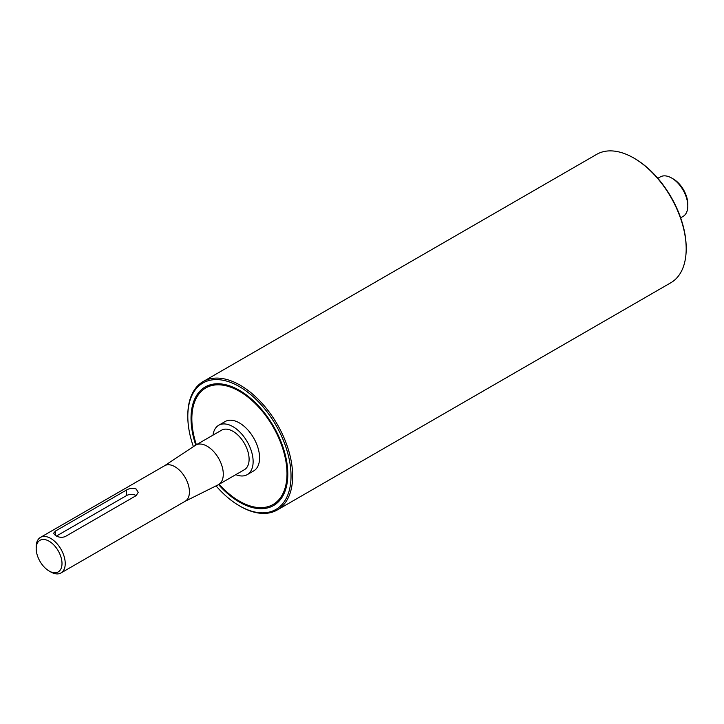 <?xml version="1.0" encoding="UTF-8"?>
<svg xmlns="http://www.w3.org/2000/svg" width="724" height="724" viewBox="0 0 724 724"><rect width="100%" height="100%" fill="white"/><g stroke="black" fill="none" stroke-linecap="round" stroke-linejoin="round"><path stroke-width="1.09" d="M126.519 490.021C129.741 488.157 132.972 487.84 136.203 489.062L138.203 492.329L136.203 495.605L65.232 536.574C62.011 537.778 58.78 537.461 55.558 535.615L53.549 533.298L55.558 530.991L126.519 490.021L126.519 495.578L56.409 536.059M136.221 495.587A6.842 3.955 0 0 0 126.519 495.578M49.105 571.001L50.716 571.933A20.525 11.855 -120 0 0 60.979 572.956A20.525 11.855 -120 0 0 65.232 563.553A20.525 11.855 -120 0 0 56.273 542.891A20.525 11.855 -120 0 0 40.454 537.398A20.525 11.855 -120 0 0 36.2 546.792L36.2 548.656A18.245 10.534 60 0 1 49.105 541.208A18.245 10.534 60 0 1 62.002 563.553A18.245 10.534 60 0 1 49.105 571.001A18.245 10.534 60 0 1 36.2 548.656M184.801 501.451A20.525 11.855 -120 0 0 185.172 501.252A20.525 11.855 -120 0 0 189.426 491.849A20.525 11.855 -120 0 0 180.466 471.197A20.525 11.855 -120 0 0 164.647 465.695L40.454 537.398M219.173 484.256A67.287 38.852 -120 0 0 273.066 504.501A67.287 38.852 -120 0 0 287.003 473.695A67.287 38.852 -120 0 0 257.626 405.983A67.287 38.852 -120 0 0 205.779 387.955A67.287 38.852 -120 0 0 196.367 444.744M235.825 474.645A28.508 16.462 -120 0 0 247.228 474.645L253.681 470.917A28.508 16.462 -120 0 0 259.581 457.867A28.508 16.462 -120 0 0 247.137 429.169A28.508 16.462 -120 0 0 225.164 421.531L218.711 425.26A28.508 16.462 -120 0 0 213.01 435.133M247.228 474.645A28.508 16.462 -120 0 0 253.129 461.586A28.508 16.462 -120 0 0 240.685 432.898A28.508 16.462 -120 0 0 218.711 425.26M184.991 501.352L218.159 484.827A22.806 13.168 -120 0 0 218.567 484.6L244.377 469.704A22.806 13.168 -120 0 0 249.101 459.26A22.806 13.168 -120 0 0 239.146 436.31A22.806 13.168 -120 0 0 221.562 430.192L195.761 445.097A22.806 13.168 -120 0 0 195.362 445.341L164.466 465.794M223.291 474.157A22.806 13.168 -120 0 0 213.336 451.206A22.806 13.168 -120 0 0 195.761 445.097A68.427 39.503 -120 0 1 191.036 418.291A68.427 39.503 -120 0 1 239.427 390.354A68.427 39.503 -120 0 1 287.808 474.157A68.427 39.503 -120 0 1 218.567 484.6A22.806 13.168 -120 0 0 223.291 474.157M687.8 205.978L687.8 204.114A20.525 11.855 -120 0 0 673.284 178.973L671.673 178.041A22.806 13.168 60 0 1 687.8 205.978A22.806 13.168 60 0 1 683.076 216.422L680.651 217.824M657.835 178.312L660.27 176.918A22.806 13.168 60 0 1 671.673 178.041M239.418 505.823L240.223 506.284A74.129 42.797 -120 0 0 277.292 509.958A74.129 42.797 -120 0 0 288.659 450.554A74.129 42.797 -120 0 0 240.232 385.231A74.129 42.797 -120 0 0 203.163 381.557A74.129 42.797 -120 0 0 187.806 415.495L187.806 416.427A72.988 42.137 60 0 1 239.418 386.625A72.988 42.137 60 0 1 291.03 476.021A72.988 42.137 60 0 1 239.418 505.823A72.988 42.137 60 0 1 216.051 485.867M193.398 446.636A72.988 42.137 60 0 1 187.806 416.427M203.163 381.557L596.703 154.348A74.129 42.797 60 0 1 633.771 158.022L633.771 158.022A74.129 42.797 60 0 1 686.189 248.812A74.129 42.797 60 0 1 670.831 282.749L277.292 509.958M205.779 387.955L206.584 387.485A67.287 38.852 60 0 1 239.825 390.589M287.808 473.695A67.287 38.852 60 0 1 273.871 504.031L273.066 504.501M686.189 248.812L686.189 247.879A72.988 42.137 -120 0 0 634.577 158.493L633.771 158.022L634.577 158.493M55.558 530.991L55.558 535.615M185.172 501.252L60.979 572.956"/></g></svg>
